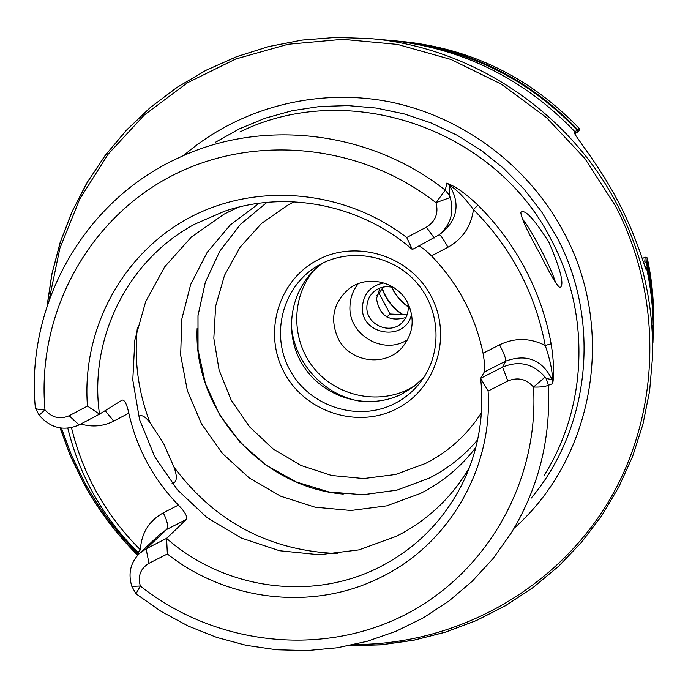 <?xml version="1.0" encoding="UTF-8"?>
<svg xmlns="http://www.w3.org/2000/svg" width="688" height="688" viewBox="0 0 688 688"><rect width="100%" height="100%" fill="white"/><g stroke="black" fill="none" stroke-linecap="round" stroke-linejoin="round"><path stroke-width="1.03" d="M338.212 338.694C329.535 318.922 333.327 302.144 349.564 288.367C367.779 274.546 397.131 281.667 407.545 302.557C415.148 318.905 413.325 333.912 402.084 347.569C385.108 367.34 349.848 362.344 338.212 338.694M652.774 347.423L652.611 325.243L652.525 357.132L649.61 391.068L642.936 424.298L632.616 456.411L618.804 487.018L601.708 515.733L581.566 542.23L558.656 566.198L533.277 587.371L505.757 605.526L476.457 620.464L445.721 632.04L413.935 640.15L381.47 644.725L348.713 645.74M469.405 467.616C451.62 497.777 427.257 520.678 396.305 536.313L358.869 549.893L319.292 554.752L279.509 550.727L241.436 538.085L206.89 517.479L177.513 489.916L154.697 456.729L139.535 419.482L132.793 379.957L134.848 340.035L145.658 301.671L164.785 266.746L191.359 237.042L224.142 214.097L238.409 207.2M549.076 242.615C534.258 218.973 524.849 208.868 520.859 212.291C520.893 217.296 527.146 230.91 539.598 253.132C550.022 274.108 556.824 285.597 560.006 287.618C564.53 285.21 560.892 270.212 549.076 242.615M555.629 282.785C553.419 275.183 548.233 263.547 540.063 247.861C532.417 233.49 526.415 223.677 522.037 218.431M139.346 415.982C142.089 414.709 145.65 416.945 150.027 422.69L163.615 443.519L173.995 467.161C177.057 475.503 177.083 480.68 174.073 482.692L172.034 483.234M475.812 447.484C460.771 467.083 442.289 482.408 420.368 493.477L386.639 505.869L350.975 510.496L315.087 507.202L280.67 496.194L249.348 478.031L222.559 453.59L201.575 424.023L187.377 390.715L180.66 355.206L181.778 319.189L190.722 284.359L207.148 252.401L230.317 224.899L259.161 203.244M183.558 155.608C238.409 108.3 315.525 87.505 388.987 101.721C462.353 116.298 528.453 165.55 563.825 232.415C616.844 330.257 593.83 458.002 514.082 528.238M396.606 408.81C357.39 429.157 305.033 412.06 284.239 372.518C262.859 333.284 278.081 280.652 317.4 260.107C356.41 238.96 410.031 255.755 431.032 296.098C452.618 336.131 436.132 389.064 396.606 408.81M394.878 403.46C358.646 422.26 310.305 407.038 290.345 370.884C269.885 335.004 282.415 286.174 317.882 265.697L320.677 264.132C351.912 247.431 393.811 255.661 417.272 283.396C440.913 310.993 442.315 353.615 420.807 381.737C413.78 390.93 405.137 398.163 394.878 403.46M323.033 262.945C291.127 284.866 281.96 331.332 302.531 364.554C322.689 398.008 368.321 411.407 402.618 393.622L414.159 386.286L424.161 376.947M488.102 391.051L480.645 378.323C484.412 414.563 478.736 448.825 463.635 481.118C444.809 519.603 416.532 548.396 378.787 567.488C311.139 601.708 224.03 589.177 166.582 538.386L167.365 553.969L148.969 563.309C140.481 568.512 137.609 576.08 140.343 586.013L135.966 593.804L161.155 611.426L188.159 626.02L216.634 637.38L246.201 645.335L276.456 649.764L306.994 650.581L337.369 647.761L367.177 641.302L395.996 631.274L423.387 617.798L448.946 601.028L472.295 581.197L493.072 558.553L510.952 533.424C538.42 488.566 550.899 439.176 548.388 385.254C545.223 386.673 540.269 387.267 533.51 387.052C526.337 378.899 517.772 376.895 507.83 381.023L488.102 391.051C492.969 469.164 448.413 544.69 380.524 577.438C313.117 611.357 227.178 601.321 167.365 553.969M71.466 427.669C82.99 474.754 105.969 515.475 140.395 549.815C141.332 533.183 148.961 520.859 163.288 512.844L178.398 505.104C184.934 511.838 187.618 516.593 186.439 519.371L166.582 538.386L146.105 548.818L139.354 553.548C130.419 562.732 127.916 573.672 131.847 586.374L135.906 593.71M178.398 505.104C153.286 479.011 136.757 448.378 128.819 413.196L113.761 421.099C103.295 426.379 92.312 427.351 80.806 424.006M87.462 406.075C81.571 330.403 121.337 254.715 188.288 218.294C255.205 181.942 343.716 189.157 406.728 237.541L426.371 227.169C435.504 221.424 438.72 213.263 436.003 202.693L445.248 190.112C369.172 130.23 261.603 118.198 178.037 158.102C83.257 201.335 25.473 305.601 35.355 407.907L35.355 408.036C36.593 409.24 39.801 409.85 44.987 409.885C51.901 417.745 59.951 419.697 69.153 415.741L87.462 406.075L99.493 414.167L122.197 400.055C124.666 399.874 126.876 404.252 128.819 413.196M35.492 408.302L39.147 415.208C50.559 428.203 63.872 431.436 79.094 424.909L99.493 414.167C88.761 338.668 127.392 259.875 194.988 224.056L224.314 211.319C286.586 189.948 360.873 204.654 412.353 249.495L406.728 237.541M552.877 382.494L552.627 381.049C552.473 371.107 550.013 359.256 545.249 345.496L551.14 343.811C553.677 360.125 554.261 373.016 552.877 382.494L552.92 383.577L548.388 385.254L546.195 378.486L552.163 379.621L552.92 383.577M646.367 267.211L646.221 269.567C645.37 270.358 637.148 237.3 618.116 201.472C598.56 163.735 573.095 134.212 574.446 132.56L576.088 132.982L575.693 132.509M647.141 257.871L646.961 261.586L643.813 263.384M574.927 131.683L579.511 128.759C530.689 77.735 471.641 48.65 402.377 41.504C471.65 48.65 530.689 77.735 579.511 128.759L578.952 130.901L576.019 132.896M552.627 381.049L552.163 379.621C542.135 359.704 526.664 353.529 505.757 361.105L484.24 372.079L480.645 378.323L502.593 367.143C519.044 360.271 533.209 363.582 545.102 377.084L546.195 378.486M431.488 255.884C458.131 283.551 475.322 316.007 483.071 353.262L499.574 344.808C514.787 337.567 530.009 337.791 545.249 345.496C535.247 293.14 511.313 247.818 473.447 209.53C471.16 226.412 462.654 238.985 447.948 247.25L431.488 255.884C426.328 250.802 422.131 247.517 418.897 246.046M484.24 372.079C485.109 369.344 484.713 363.075 483.071 353.262M446.933 182.982L449.806 185.889L449.617 195.736L445.248 190.112L446.933 182.982L447.811 183.644C455.766 186.534 465.802 193.698 477.928 205.119C496.942 224.064 512.723 245.375 525.262 269.051C537.715 292.77 546.341 317.684 551.14 343.811M545.102 377.084L533.51 387.052C539.315 483.595 484.808 575.899 401.465 616.56C318.002 657.203 213.607 644.166 140.343 586.013L131.847 586.374M449.617 195.736L450.193 197.499C454.364 212.48 450.606 224.976 438.918 234.978L412.353 249.495M39.147 415.208L44.987 409.885C36.688 317.194 84.676 223.6 166.926 178.39C249.108 133.24 358.646 142.244 436.003 202.693L450.193 197.499M438.918 234.978L443.373 231.572C457.744 218.199 459.885 202.969 449.806 185.889L447.811 183.644M477.928 205.119L473.447 209.53C464.718 197.748 456.531 189.467 448.886 184.685M643.263 261.698L644.845 260.795L645.146 257.14L642.239 258.611M647.21 257.88L645.146 257.14L647.227 257.897C652.043 279.956 654.133 302.187 653.488 324.59C654.133 302.195 652.043 279.956 647.227 257.897M576.088 132.982L575.013 134.212M645.103 267.176L645.817 266.394L644.966 266.781M577.843 130.264L577.378 132.165M644.845 260.795L646.703 261.569M140.395 549.815L137.978 552.387L139.251 553.651M402.489 314.614C392.874 308.284 386.08 299.641 382.115 288.668M408.397 307.037C401.027 301.929 395.411 295.29 391.558 287.111M382.279 288.401C386.286 299.547 393.183 308.293 402.987 314.64M391.842 287.171C395.66 295.178 401.173 301.697 408.388 306.736M407.915 303.262L408.405 308.491L407.494 313.943L405.739 317.994L402.403 322.362C390.234 335.641 365.517 324.59 366.893 306.53C367.203 300.209 369.783 295.057 374.633 291.058C380.576 286.655 387.112 285.597 394.258 287.868M379.931 288.04L376.517 298.626C379.432 315.93 389.27 322.208 406.032 317.46M407.76 339.502C384.059 355.911 347.973 334.953 349.977 306.04C350.295 297.655 353.056 290.207 358.259 283.697M411.57 314.089C405.929 342.426 360.237 335.383 362.395 306.624C363.763 293.423 370.944 285.529 383.938 282.94M407.193 314.837L390.079 314.02L379.14 293.449L383.087 287.111M376.904 295.255L379.14 293.449M386.854 316.987L390.079 314.02M551.363 240.078C590.863 313.986 587.432 406.806 544.268 475.159C587.44 406.797 590.872 313.969 551.372 240.06C495.3 128.209 347.887 78.484 239.863 131.967C347.87 78.492 495.283 128.217 551.363 240.078M150.027 422.69C138.176 391.868 133.962 360.108 137.385 327.428M337.98 553.582C269.825 550.933 215.163 522.123 173.995 467.161M428.899 478.298L396.873 490.166L362.997 494.775L328.864 491.972L296.038 481.935L266.015 465.157L240.146 442.427L219.61 414.778L205.334 383.474L198.006 349.925L197.981 315.663L205.308 282.269L219.713 251.292L240.568 224.219L266.953 202.367L240.576 224.211L219.73 251.283L205.334 282.252L198.006 315.646L198.032 349.9L205.368 383.448L219.635 414.752L240.181 442.401L266.05 465.131L296.072 481.91L328.898 491.946L363.023 494.749L396.89 490.14L428.916 478.272C447.699 468.786 463.936 455.981 477.61 439.856C463.927 455.989 447.69 468.803 428.899 478.298M215.344 142.33L239.501 128.794L265.215 118.198L292.116 110.725L319.843 106.494L347.999 105.599L376.19 108.059L404.019 113.855L431.066 122.937L456.944 135.166L481.265 150.388L503.685 168.388L523.869 188.899L541.508 211.62L556.368 236.225C601.604 320.333 590.218 428.203 531.059 498.258M481.402 412.791C467.315 434.747 448.739 451.603 425.666 463.377L395.557 474.479L363.685 478.564L331.642 475.494L300.966 465.449L273.153 448.954L249.52 426.827L231.202 400.124L219.111 370.144L213.822 338.315L215.645 306.186L224.52 275.312L240.078 247.241L261.595 223.385L288.048 204.981L294.275 201.833M343.269 494.079C261.543 487.431 193.62 410.547 197.103 328.632M47.154 305.773L52.073 273.368L60.492 241.686L72.335 211.096L87.496 181.959L105.823 154.645L127.134 129.499L151.188 106.829L177.719 86.937L206.426 70.099L236.982 56.554L269.008 46.492L302.127 40.076L335.925 37.419L369.963 38.571C472.14 47.111 569.294 111.938 617.136 204.568C642.059 252.814 653.858 303.675 652.525 357.132L649.61 391.094L642.919 424.35L632.582 456.488L618.753 487.113L601.639 515.854L581.463 542.368L558.518 566.353L533.114 587.526L505.56 605.681L476.225 620.61L445.454 632.177L413.634 640.27L381.143 644.828L348.36 645.817M137.746 555.182C116.048 533.527 97.877 509.232 83.239 482.305M61.447 428.134L71.595 455.499L84.28 481.806C98.84 508.613 116.926 532.796 138.529 554.356M354.509 644.51C454.949 644.656 553.212 591.499 607.014 504.166C660.471 416.739 664.651 300.097 615.304 205.643L584.843 158.472L546.392 117.493L501.285 84.125L451.096 59.503L397.595 44.428L342.624 39.328L288.074 44.273L235.752 58.987L187.351 82.844L144.394 114.948L108.188 154.129L79.756 199.064L59.89 248.265L49.08 300.166M363.376 401.646C323.738 397.045 291.101 360.245 291.265 320.341M415.182 385.478L409.085 388.978C377.626 405.198 336.32 396.039 313.891 368.149C291.282 340.414 290.972 298.145 313.487 270.831M652.946 342.899L653.093 337.937C653.772 314.158 651.527 290.568 646.35 267.15M646.961 261.586C651.871 284.067 653.996 306.719 653.342 329.543L653.488 324.59M652.508 309.342L650.427 285.546L646.307 261.956M83.214 482.254L70.391 455.645L60.148 427.953M575.77 132.595C524.351 78.604 462.13 47.842 389.09 40.3L369.963 38.571L335.735 37.419L301.74 40.136L268.44 46.638L236.242 56.829L205.557 70.537L176.747 87.565L150.139 107.681L126.05 130.608L104.748 156.021L86.533 183.507L71.698 212.394L60.097 242.701L51.858 274.065L47.042 306.126M393.304 40.712L397.449 41.056C468.021 48.341 528.178 77.976 577.946 129.98M577.309 130.402C533.114 83.919 479.811 55.221 417.401 44.299M186.439 519.371L166.745 529.425L146.105 548.818L148.969 563.309M163.288 512.844C167.373 521.014 168.526 526.535 166.745 529.425L160.252 533.983L139.354 553.548M499.574 344.808C503.977 353.408 506.041 358.844 505.757 361.105L502.593 367.143L507.83 381.023M79.094 424.909L69.153 415.741M426.371 227.169L434.214 237.988M113.761 421.099L105.101 410.684M447.948 247.25C444.199 240.318 441.352 236.104 439.4 234.608M578.952 130.901L579.511 128.759M60.037 427.936L70.288 455.68L83.119 482.331C97.765 509.283 115.945 533.596 137.66 555.268M646.359 267.176C651.527 290.585 653.772 314.167 653.093 337.937M393.278 40.712L402.377 41.504M575.736 132.552C524.325 78.595 462.112 47.842 389.09 40.3M67.82 428.22C79.593 476.087 102.976 517.471 137.978 552.378"/></g></svg>
